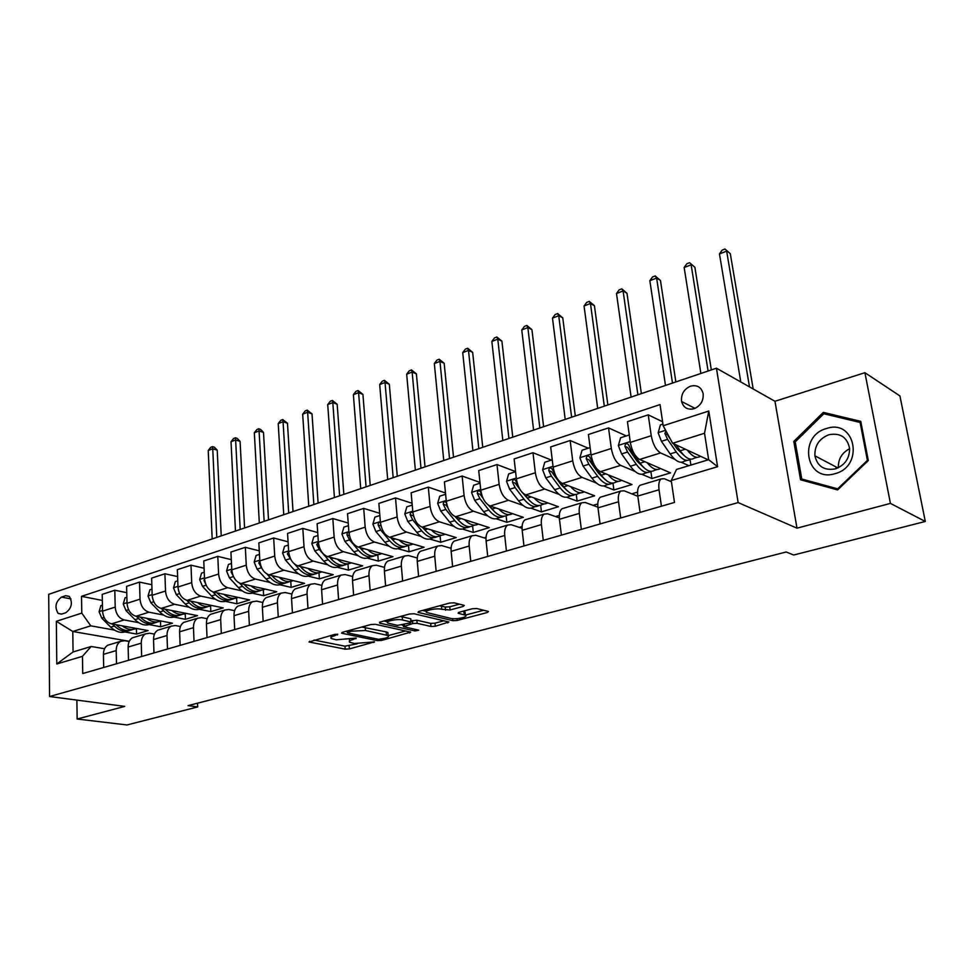 <?xml version="1.0" encoding="UTF-8"?>
<svg xmlns="http://www.w3.org/2000/svg" width="974" height="974" viewBox="0 0 974 974"><rect width="100%" height="100%" fill="white"/><g stroke="black" fill="none" stroke-linecap="round" stroke-linejoin="round"><path stroke-width="1.46" d="M337.734 634.257L334.679 634.415L309.026 641.976L345.173 649.159L349.374 648.928L374.527 641.903L354.402 643.485L349.654 642.256C348.619 641.391 349.642 640.527 352.698 639.65L356.192 638.067L336.176 639.808L331.257 638.518C330.21 637.653 331.209 636.765 334.265 635.876L337.734 634.257M690.542 386.167C683.894 389.186 680.911 394.3 681.593 401.507C683.456 407.753 687.607 410.164 694.048 408.727C700.623 405.829 703.654 400.801 703.143 393.642C701.329 387.128 697.128 384.645 690.542 386.167M463.161 606.449L464.294 605.426L454.164 602.821L449.598 603.052L419.076 611.38L417.992 612.366L452.849 620.669L457.208 620.45L487.317 612.5L488.473 611.502L476.797 608.519L472.317 608.738L459.265 612.232L458.145 613.218L465.377 615.191C468.859 616.98 455.82 619.793 450.645 618.38L426.77 612.524C423.215 610.674 436.437 607.8 441.758 609.286L450.061 609.98L463.161 606.449L463.027 605.049M796.988 528.164L890.419 503.4L925.3 521.467L899.927 395.931L864.912 372.701L774.963 401.276L716.426 368.196L738.134 502.584L796.988 528.164L774.963 401.276M76.885 700.111L77.153 719.007L124.745 706.394L49.577 696.52L738.134 502.584M77.153 719.007L126.997 724.96L197.71 706.929L197.552 703.179M925.3 521.467L793.676 555.022L786.164 551.99L188.079 705.614L197.71 706.929M375.367 624.297L370.936 624.529L342.531 632.272L341.582 633.124L342.178 633.331L377.376 640.636L381.613 640.417L410.711 632.126L375.367 624.297M380.116 622.021L409.543 613.985L414.047 613.754L448.904 621.996L435.281 626.245L430.946 626.465L417.14 623.323L412.757 623.543L403.479 626.659L418.759 630.178L415.021 630.957L379.653 623.129L380.116 622.021M61.691 614.058L65.806 612.719C71.784 608.129 72.928 602.663 69.239 596.344L65.599 595.711L61.496 597.086C55.542 601.749 54.434 607.204 58.184 613.462L61.691 614.058M716.426 368.196L48.7 594.31L49.577 696.52M129.274 641.294L72.782 631.481L73.062 651.971L91.142 646.493L82.461 656.33L82.729 673.533L674.483 502.438L671.244 480.547L676.504 469.431L708.658 459.704L704.519 433.26L672.608 443.28L708.208 459.85M82.461 656.33L56.784 663.988L56.346 621.302L81.779 613.109L90.777 625.832L114.348 630.056M102.331 600.434L81.524 596.344L81.779 613.109M81.524 596.344L660.055 404.587L663.172 425.748L708.78 411.052L717.582 466.704L671.244 480.547M890.419 503.4L864.912 372.701M125.049 631.98L136.579 634.05L148.072 630.58L111.486 623.884C106.203 622.24 103.22 617.991 102.55 611.136L102.209 594.371L114.81 590.232L115.2 607.094C115.894 613.997 118.877 618.271 124.161 619.939L138.588 622.63M90.777 625.832L72.782 631.481L56.346 621.302M637.556 492.126L631.773 493.842M597.78 503.972L593.044 505.384M559.319 515.429L555.545 516.561M522.088 526.52L519.239 527.372M486.038 537.258L484.054 537.855M451.12 547.668L449.939 548.021M662.588 421.766L648.234 414.839L651.241 435.719C652.921 444.351 656.026 450.098 660.579 452.934L674.909 459.387M681.301 462.26L688.898 465.682M648.234 414.839L627.426 421.681L630.312 442.403C631.943 450.986 635.06 456.66 639.662 459.448L670.562 472.889L651.886 478.526L650.863 471.367M626.319 435.926L608.543 427.89L611.319 448.478C612.914 456.989 616.031 462.613 620.669 465.365L635.011 471.404M641.903 474.314L651.886 478.526M608.543 427.89L588.418 434.501L591.084 454.955C592.63 463.405 595.747 468.969 600.434 471.659L631.992 484.528L613.912 489.983L612.987 483.128M588.259 448.21L570.155 440.516L572.712 460.824C574.222 469.212 577.326 474.74 582.05 477.382L596.429 483.067M603.758 485.977L613.912 489.983M570.155 440.516L550.675 446.92L553.122 467.094C554.596 475.409 557.712 480.876 562.473 483.481L594.627 495.803L577.107 501.099L576.267 494.427M551.418 460.105L532.985 452.727L535.335 472.78C536.771 481.046 539.888 486.464 544.673 489.021L559.076 494.378M566.807 497.264L577.107 501.099M532.985 452.727L514.126 458.937L516.378 478.831C517.766 487.049 520.883 492.406 525.716 494.926L558.419 506.736L541.434 511.861L540.667 505.323M515.563 471.586L496.996 464.561L499.151 484.346C500.514 492.503 503.619 497.811 508.477 500.283L522.916 505.36M530.988 508.197L541.434 511.861M496.996 464.561L478.721 470.576L480.779 490.214C482.106 498.311 485.21 503.57 490.105 506.005L523.318 517.328L506.845 522.295L506.127 515.818M479.963 482.422L462.126 476.03L464.087 495.547C465.377 503.595 468.494 508.818 473.413 511.204L487.864 516.001M496.265 518.789L506.845 522.295M462.126 476.03L444.412 481.862L446.287 501.245C447.541 509.232 450.645 514.394 455.601 516.756L489.265 527.604L473.279 532.425L472.621 525.984M445.483 492.978L428.317 487.146L430.106 506.419C431.336 514.345 434.441 519.471 439.408 521.796L453.884 526.337M462.577 529.065L473.279 532.425M428.317 487.146L411.138 492.795L412.842 511.934C414.035 519.812 417.14 524.889 422.132 527.165L456.209 537.575L440.698 542.262L440.078 535.81M412.075 503.266L395.517 497.933L397.149 516.951C398.317 524.779 401.41 529.819 406.438 532.06L420.926 536.37M429.887 539.036L440.698 542.262M395.517 497.933L378.862 503.412L380.408 522.308C381.54 530.075 384.633 535.067 389.673 537.271L424.128 547.266L409.056 551.808L408.483 545.33C403.565 547.936 398.293 546.097 392.705 539.827L390.854 537.624M379.665 513.286L363.704 508.391L365.177 527.178C366.285 534.896 369.365 539.852 374.43 542.019L388.943 546.122M398.135 548.727L409.056 551.808M363.704 508.391L347.535 513.712L348.923 532.376C350.007 540.046 353.087 544.941 358.164 547.084L392.96 556.665L378.314 561.085L377.802 554.681M348.229 523.038L332.816 518.545L334.143 537.1C335.19 544.722 338.27 549.579 343.372 551.686L357.884 555.594M367.308 558.126L378.314 561.085M332.816 518.545L317.11 523.72L318.364 542.141C319.387 549.713 322.455 554.535 327.581 556.604L362.669 565.809L348.436 570.107L347.974 563.836M317.707 532.559L302.817 528.419L304.01 546.731C305.008 554.255 308.076 559.039 313.202 561.085L327.727 564.798M337.345 567.258L348.436 570.107M302.817 528.419L287.561 533.435L288.669 551.637C289.643 559.113 292.711 563.849 297.861 565.857L333.23 574.697L319.387 578.873L318.973 572.773M288.073 541.824L273.67 538.001L274.729 556.093C275.679 563.52 278.734 568.219 283.897 570.204L298.409 573.747M308.21 576.145L319.387 578.873M273.67 538.001L258.841 542.871L259.827 560.854C260.752 568.232 263.808 572.895 268.982 574.855L304.606 583.341L291.141 587.395L290.763 581.429M259.279 550.846L245.338 547.315L246.264 565.188C247.165 572.529 250.221 577.156 255.407 579.08L269.92 582.452M279.891 584.777L291.141 587.395M245.338 547.315L230.923 552.051L231.788 569.827C232.664 577.107 235.708 581.697 240.907 583.584L276.75 591.742L263.637 595.698L263.321 589.83M231.288 559.648L217.799 556.373L218.602 574.039C219.454 581.283 222.498 585.837 227.709 587.699L242.209 590.926M252.327 593.178L263.637 595.698M217.799 556.373L203.773 560.987L204.516 578.544C205.344 585.739 208.375 590.256 213.61 592.095L249.636 599.923L236.877 603.77L236.597 597.987M204.077 568.219L191.001 565.188L191.695 582.635C192.499 589.794 195.53 594.274 200.766 596.088L215.254 599.168M225.505 601.36L236.877 603.77M191.001 565.188L177.353 569.668L177.986 587.018C178.778 594.128 181.797 598.572 187.045 600.361L223.241 607.886L210.81 611.635L210.567 605.913M177.609 576.584L164.923 573.759L165.507 591.011C166.274 598.073 169.293 602.492 174.541 604.257L189.017 607.204M199.402 609.31L210.81 611.635M164.923 573.759L151.64 578.13L152.163 595.272C152.918 602.297 155.925 606.68 161.185 608.409L197.527 615.653L185.425 619.306L185.218 613.608M151.847 584.729L139.538 582.099L140.025 599.156C140.755 606.145 143.75 610.491 149.01 612.196L163.462 615.02M173.969 617.066L185.425 619.306M139.538 582.099L126.596 586.36L127.034 603.308C127.74 610.248 130.735 614.557 136.007 616.25L172.483 623.202L160.686 626.769L160.503 621.095M149.192 624.614L160.686 626.769M104.571 648.733L91.142 646.493M129.177 641.501L124.672 640.722L120.532 641.379C117.671 643.12 116.223 646.188 116.198 650.583L116.503 663.769M154.464 634.098L149.655 633.222L145.528 633.867C142.691 635.608 141.267 638.713 141.267 643.157L141.644 656.5M180.433 626.501L175.308 625.527L171.205 626.16C168.392 627.901 166.992 631.03 167.017 635.523L167.479 649.025M207.145 618.697L201.655 617.613L197.588 618.234C194.8 619.988 193.424 623.129 193.485 627.682L194.021 641.355M234.6 610.698L228.744 609.481L224.702 610.077C221.938 611.842 220.599 615.02 220.684 619.622L221.317 633.465M262.846 602.492L256.588 601.128L252.583 601.701C249.855 603.466 248.54 606.68 248.662 611.343L249.381 625.345M291.92 594.055L285.236 592.533L281.267 593.081C278.564 594.846 277.298 598.097 277.444 602.809L278.26 616.992M321.846 585.398L314.712 583.682L310.779 584.217C308.113 585.983 306.883 589.258 307.066 594.043L307.991 608.397M352.685 576.498L345.052 574.575L341.156 575.086C338.538 576.864 337.345 580.163 337.564 584.997L338.599 599.546M384.474 567.367L376.293 565.2L372.445 565.687C369.877 567.465 368.72 570.788 368.988 575.695L370.144 590.439M417.249 557.992L408.483 555.533L404.697 555.996C402.165 557.773 401.057 561.134 401.361 566.101L402.639 581.04M451.072 548.35L441.66 545.574L437.935 546.012C435.463 547.79 434.404 551.187 434.745 556.215L436.157 571.348M485.989 538.464L475.884 535.31L472.207 535.712C469.797 537.478 468.786 540.911 469.188 546.012L470.734 561.353M522.052 528.31L511.18 524.706L507.588 525.083C505.226 526.849 504.276 530.319 504.727 535.481L506.419 551.028M559.332 517.888L547.619 513.773L544.101 514.114C541.812 515.879 540.923 519.373 541.422 524.609L543.273 540.375M597.902 507.198L585.252 502.474L581.819 502.779C579.603 504.544 578.775 508.075 579.335 513.383L581.344 529.369M637.824 496.265L624.139 490.799L620.791 491.066C618.66 492.82 617.906 496.387 618.514 501.768L620.706 517.985M671.427 481.753L664.353 478.733L661.09 478.964C659.045 480.706 658.363 484.309 659.045 489.764L661.419 506.212M136.579 634.05L136.421 628.437M126.754 592.679L114.81 590.232M110.245 644.471L107.797 645.214C104.924 646.943 103.463 649.999 103.427 654.358L103.682 667.47M134.899 637.069L132.452 637.8C129.603 639.541 128.166 642.621 128.142 647.04L128.483 660.299M160.199 629.46L157.764 630.19C154.939 631.943 153.527 635.048 153.539 639.516L153.953 652.933M186.192 621.656L183.782 622.374C180.981 624.127 179.593 627.268 179.63 631.785L180.129 645.372M212.904 613.632L210.506 614.351C207.73 616.104 206.378 619.269 206.439 623.847L207.024 637.593M240.359 605.378L237.985 606.084C235.245 607.849 233.918 611.039 234.016 615.678L234.685 629.594M268.605 596.892L266.243 597.598C263.528 599.363 262.237 602.589 262.371 607.277L263.138 621.363M297.654 588.162L295.317 588.868C292.638 590.634 291.384 593.884 291.555 598.633L292.431 612.902M327.544 579.177L325.243 579.871C322.613 581.636 321.396 584.924 321.59 589.733L322.577 604.184M358.335 569.924L356.058 570.618C353.465 572.383 352.284 575.695 352.527 580.565L353.623 595.211M390.038 560.403L387.81 561.073C385.254 562.85 384.121 566.198 384.401 571.129L385.619 585.958M422.728 550.578L420.524 551.247C418.016 553.013 416.933 556.398 417.262 561.389L418.601 576.425M456.416 540.46L454.249 541.106C451.802 542.883 450.767 546.292 451.145 551.357L452.618 566.588M491.164 530.014L489.045 530.66C486.659 532.425 485.685 535.87 486.099 540.996L487.718 556.434M527.031 519.239L524.962 519.86C522.636 521.626 521.723 525.108 522.186 530.306L523.963 545.964M564.068 508.111L562.047 508.72C559.794 510.486 558.93 514.004 559.466 519.264L561.389 535.14M602.322 496.618L600.361 497.215C598.182 498.968 597.391 502.511 597.975 507.856L600.081 523.951M641.866 484.735L639.967 485.308C637.873 487.061 637.154 490.64 637.8 496.058L640.076 512.385M690.87 465.085L690.03 459.582M672.608 443.28L663.172 425.748M73.062 651.971L56.784 663.988M708.78 411.052L704.519 433.26M717.582 466.704L708.658 459.704M860.773 421.365L823.322 412.392L793.798 441.429L800.555 479.768L837.603 489.922L868.297 460.556L860.773 421.365M795.283 442.22L793.798 441.429M826.926 414.486L823.322 412.392M330.977 635.425L331.16 637.252M349.41 639.224L349.556 641.014M314.018 640.052L344.966 646.188L357.263 643.814M388.188 635.596L405.671 630.957M346.476 631.201L347.182 631.347M347.962 632.15L347.706 632.893L378.569 639.334L384.961 638.274C388.176 637.361 389.235 636.46 388.151 635.572L365.445 630.482L351.419 631.201L347.962 632.15L347.864 630.823M388.005 633.818L387.896 632.528L386.203 631.919L386.459 634.963M361.829 627.013L386.203 631.919M443.974 620.779L435.001 623.165L435.281 626.245M411.004 620.84L416.872 620.219L430.666 623.397L435.001 623.165M403.358 625.357L402.104 625.077M387.591 619.975L387.737 621.838L383.866 620.998M402.481 619.975C397.185 618.6 384.535 621.266 387.847 623.043L397.416 625.381L410.054 622.934L411.101 622.009L402.481 619.975L402.213 616.834L400.156 616.542M410.87 619.342L410.602 621.826M402.213 616.834L410.334 618.709M439.554 605.791L445.264 607.033L449.757 606.802L459.484 604.16M465.195 613.316L465.073 612.062L463.928 611.623L464.245 614.764M462.687 611.319L463.928 611.623M465.377 615.105L483.664 610.248M422.619 610.418L426.527 611.355M102.428 605.122L100.882 605.621L99.08 611.733L101.795 618.173L110.732 627.159C116.174 632.26 121.628 633.611 127.083 631.189M122.176 625.832C127.01 629.521 131.733 630.385 136.348 628.425M112.4 624.054L114.372 626.026C119.546 630.933 124.782 632.382 130.078 630.373M133.036 629.374C127.582 631.809 122.127 630.446 116.673 625.308L116.089 624.724M216.788 537.392L212.746 448.746L208.229 450.487L212.186 538.951M208.229 450.487L210.798 447.309L212.6 446.616L214.39 447.188L217.226 450.158L221.22 535.895M217.226 450.158L212.746 448.746L212.6 446.616M126.876 597.22L125.062 597.817L123.248 604.002L125.975 610.528L134.936 619.659C140.414 624.87 145.869 626.258 151.311 623.798M146.611 618.271C151.469 622.045 156.193 622.946 160.783 620.974M136.567 616.359L138.673 618.502C143.872 623.494 149.107 624.991 154.379 622.97M157.411 621.936C151.981 624.395 146.526 623.007 141.035 617.772L140.366 617.078M240.188 529.466L235.635 439.944L231.021 441.721L235.465 531.061M231.021 441.721L233.59 438.519L235.428 437.813L237.218 438.397L240.091 441.405L244.584 527.981M240.091 441.405L235.635 439.944L235.428 437.813M151.981 589.124L149.886 589.794L148.048 596.064L150.8 602.687L159.785 611.964C165.288 617.285 170.754 618.709 176.16 616.213M171.692 610.503C176.562 614.375 181.286 615.312 185.864 613.328M161.367 608.446L163.608 610.783C168.831 615.872 174.066 617.406 179.313 615.361M182.418 614.29C177.025 616.798 171.558 615.373 166.043 610.028L165.276 609.225M152.2 595.954L152.468 597.878M264.149 521.346L259.072 430.934L254.336 432.76L259.315 522.989M254.336 432.76L256.917 429.534L258.804 428.803L260.582 429.4L263.504 432.444L268.507 519.873M263.504 432.444L259.072 430.934L258.804 428.803M177.755 580.796L175.369 581.563L173.506 587.919L176.294 594.627L185.291 604.063C190.831 609.505 196.298 610.954 201.667 608.421M197.442 602.529C202.336 606.498 207.06 607.472 211.614 605.475M186.813 600.313L189.224 602.845C194.459 608.044 199.694 609.614 204.917 607.557M208.107 606.449C202.726 609.006 197.272 607.545 191.72 602.078L190.843 601.153M177.998 587.298L178.692 591.206M288.694 513.042L283.057 421.718L278.211 423.58L283.738 514.722M278.211 423.58L280.804 420.318L282.74 419.575L287.476 423.264L293.016 511.581M287.476 423.264L283.057 421.718L282.74 419.575M204.248 572.237L201.545 573.114L199.67 579.542L202.482 586.348L211.48 595.954C217.056 601.518 222.522 603.003 227.867 600.41M223.898 594.323C228.805 598.401 233.529 599.424 238.058 597.403M212.916 591.9L215.522 594.7C220.794 600.008 226.017 601.615 231.203 599.534M234.466 598.401C229.133 600.995 223.679 599.497 218.091 593.909L217.105 592.849M204.516 578.593L204.065 580.48L205.66 583.998M313.847 504.52L307.626 412.27L302.671 414.181L308.77 506.237M302.671 414.181L305.264 410.882L307.236 410.127L312.009 413.865L318.121 503.071M312.009 413.865L307.626 412.27L307.236 410.127M834.888 473.705C864.669 466.4 855.428 418.455 826.561 428.499C797.669 435.987 805.9 482.836 834.888 473.705M835.254 468.896C844.75 465.341 849.535 458.559 849.596 448.539C847.295 437.265 840.416 432.651 828.947 434.721C819.219 438.556 814.544 445.593 814.909 455.808C817.429 466.412 824.199 470.783 835.254 468.896M795.222 441.879L823.846 413.755L860.115 422.46L867.396 460.41L837.677 488.851L801.785 479.038L795.222 441.879M861.089 423.045L860.115 422.46M868.065 460.775L867.396 460.41M838.358 489.192L837.677 488.851M806.691 481.46L801.785 479.038M849.608 448.71C841.84 452.861 838.09 459.192 838.383 467.69M231.471 563.447L228.452 564.421L226.552 570.947L229.389 577.85L238.399 587.614C244.011 593.3 249.466 594.834 254.774 592.192M251.073 585.898C256.004 590.086 260.728 591.157 265.22 589.124M239.653 583.183L242.55 586.324C247.846 591.742 253.057 593.397 258.207 591.303M261.556 590.122L261.568 590.122C256.259 592.764 250.805 591.23 245.192 585.508L244.084 584.315M231.788 569.766L231.069 571.872L233.383 576.352M339.634 495.79L332.804 402.591L327.714 404.551L334.423 497.556M327.714 404.551L330.308 401.227L332.341 400.448L337.162 404.234L343.846 494.366M337.162 404.234L332.804 402.591L332.341 400.448M259.474 554.401L256.101 555.484L254.177 562.108L257.051 569.108L266.06 579.043C271.685 584.838 277.115 586.421 282.363 583.779L282.497 583.743M279.014 577.241C283.958 581.539 288.669 582.659 293.137 580.601M267.034 574.076L270.334 577.728C275.642 583.256 280.853 584.96 285.954 582.829M289.497 581.612L289.315 581.661C284.091 584.303 278.661 582.708 273.049 576.888L271.819 575.524M259.827 560.756L258.828 563.021L261.909 568.402M366.066 486.842L358.59 392.668L353.379 394.677L360.721 488.644M353.379 394.677L355.985 391.329L358.067 390.525L362.925 394.373L370.23 485.429M362.925 394.373L358.59 392.668L358.067 390.525M288.28 545.099L284.542 546.304L282.594 553.013L285.492 560.111L294.513 570.24C300.126 576.145 305.519 577.777 310.706 575.135L311.01 575.05M307.747 568.329C312.715 572.761 317.402 573.929 321.846 571.848M294.927 564.409L298.908 568.877C304.229 574.538 309.428 576.291 314.48 574.124M318.206 572.858L317.865 572.956C312.691 575.585 307.309 573.942 301.697 568.012L300.321 566.478M288.669 551.564L287.379 553.914L291.518 560.561M393.167 477.662L385.034 382.502L379.69 384.56L387.689 479.512M379.69 384.56L382.307 381.175L384.438 380.359L389.32 384.267L397.282 476.274M389.32 384.267L385.034 382.502L384.438 380.359M317.914 535.53L313.798 536.857L311.826 543.662L314.76 550.87L323.77 561.182C329.382 567.185 334.739 568.877 339.853 566.247L340.328 566.101M337.296 559.161C342.276 563.715 346.963 564.944 351.358 562.838M334.143 537.1L318.364 542.141L316.757 544.551L319.277 549.433L328.287 559.782C333.644 565.565 338.818 567.367 343.81 565.176M347.73 563.849L347.207 564.007C342.118 566.637 336.773 564.932 331.16 558.893L329.638 557.152M420.987 468.238L412.148 372.08L406.669 374.186L415.362 470.15M406.669 374.186L409.287 370.777L411.478 369.925L416.397 373.894L425.029 466.875M416.397 373.894L412.148 372.08L411.478 369.925M348.424 525.668L343.907 527.129L341.911 534.032L344.869 541.349L353.879 551.856C359.491 557.98 364.8 559.733 369.84 557.116L370.497 556.909M367.722 549.713C372.713 554.413 377.388 555.704 381.735 553.573M349.435 532.973C347.888 532.084 347.073 532.729 346.988 534.909L349.532 539.876L358.529 550.407C363.911 556.337 369.061 558.187 373.992 555.971M360.453 548.289L359.771 547.522M378.119 554.583L377.413 554.803C372.397 557.42 367.088 555.655 361.488 549.494L359.808 547.534M449.525 458.571L439.956 361.391L434.331 363.546L443.754 460.532M434.331 363.546L436.961 360.1L439.201 359.236L444.168 363.265L453.519 457.232M444.168 363.265L439.956 361.391L439.201 359.236M379.848 515.526L374.905 517.121L372.884 524.122L375.879 531.548L384.876 542.25C390.477 548.496 395.748 550.31 400.704 547.705L401.556 547.437M399.036 539.986C404.04 544.843 408.69 546.183 413 544.04M380.457 522.831C378.91 522.21 378.119 522.941 378.119 524.986L380.676 530.039L389.673 540.765C395.067 546.84 400.192 548.739 405.05 546.487M392.619 539.73L390.598 537.538M478.831 448.649L468.494 350.421L462.723 352.637L472.914 450.658M462.723 352.637L465.353 349.155L467.654 348.266L472.658 352.357L482.751 447.322M472.658 352.357L468.494 350.421L467.654 348.266M412.233 505.068L406.84 506.809L404.794 513.907L407.814 521.455L416.799 532.364C422.387 538.732 427.61 540.619 432.468 538.013L433.527 537.697M431.287 529.966C436.303 534.982 440.942 536.394 445.191 534.215M412.891 512.884C411.223 511.788 410.322 512.409 410.188 514.771L412.757 519.897L421.742 530.842C427.148 537.051 432.249 539.012 437.046 536.723M425.407 530.501L422.339 527.226M441.612 535.225L440.492 535.566C435.658 538.172 430.447 536.272 424.871 529.868L422.838 527.384M413.877 516.902L413.098 515.672L410.188 514.771M508.927 438.458L497.775 339.159L491.858 341.436L502.84 440.528M491.858 341.436L494.488 337.917L496.85 337.004L501.902 341.156L512.774 437.156M501.902 341.156L497.775 339.159L496.85 337.004M445.617 494.281L439.737 496.18L437.679 503.388L440.735 511.058L449.696 522.174C455.26 528.675 460.422 530.623 465.195 528.042L466.473 527.652M464.525 519.629C469.553 524.816 474.168 526.301 478.356 524.085M446.774 504.203L446.092 502.377C444.363 501.172 443.413 501.78 443.231 504.228L445.824 509.451L454.785 520.603C460.215 526.983 465.28 529.004 469.992 526.654M459.119 520.92L454.98 516.512M474.788 525.108L473.461 525.522C468.713 528.103 463.575 526.13 458.011 519.605L455.771 516.804M447.809 507.564L446.116 505.177L443.231 504.228M539.852 427.988L527.847 327.593L521.772 329.93L533.594 430.106M521.772 329.93L524.402 326.387L526.837 325.45L531.926 329.662L543.614 426.722M531.926 329.662L527.847 327.593L526.837 325.45M480.048 483.165L473.668 485.222L471.574 492.54L474.667 500.332L483.603 511.679C489.155 518.302 494.256 520.335 498.907 517.754L500.417 517.304M498.785 508.964C503.838 514.333 508.416 515.903 512.531 513.651M482.02 495.742L480.316 491.566C478.526 490.226 477.528 490.823 477.309 493.368L479.914 498.676L488.851 510.047C494.293 516.61 499.333 518.679 503.948 516.281M493.83 510.96L488.388 505.129M509 514.686L507.43 515.161C502.803 517.73 497.714 515.684 492.174 509.025L489.691 505.847M483.092 498.384L480.158 494.354L477.309 493.368M571.628 417.225L558.735 315.722L552.489 318.121L565.2 419.404M552.489 318.121L555.131 314.541L557.627 313.579L562.753 317.853L575.305 415.983M562.753 317.853L558.735 315.722L557.627 313.579M515.575 471.684L508.659 473.924L506.541 481.351L509.67 489.265L518.57 500.843C524.097 507.612 529.125 509.719 533.667 507.162L535.42 506.626M534.117 497.958C539.194 503.534 543.748 505.177 547.778 502.888M518.351 486.245L515.623 480.401C513.773 478.928 512.726 479.512 512.47 482.154L515.076 487.56L523.988 499.175C529.454 505.908 534.446 508.038 538.951 505.579M529.576 500.636L521.528 491.639M544.271 503.923L542.457 504.483C537.94 507.04 532.936 504.909 527.421 498.104L524.56 494.366M520.846 490.75L515.27 483.189L512.47 482.154M604.306 406.17L590.475 303.523L584.059 305.982L597.695 408.398M584.059 305.982L586.689 302.366L589.258 301.38L594.432 305.726L607.873 404.953M594.432 305.726L590.475 303.523L589.258 301.38M552.246 459.838L544.77 462.26L542.628 469.809L545.781 477.857L554.656 489.678C560.147 496.582 565.103 498.773 569.522 496.229L571.543 495.62M570.581 486.586C575.671 492.394 580.187 494.122 584.144 491.785M555.947 476.347L552.063 468.908C550.164 467.276 549.056 467.837 548.752 470.588L551.381 476.091L560.245 487.95C565.724 494.877 570.667 497.069 575.074 494.536M566.405 489.934L561.146 484.869L551.515 471.672L548.752 470.588M580.674 492.832L578.593 493.465C574.197 495.997 569.266 493.794 563.788 486.842L560.269 482.13M637.909 394.787L623.092 290.97L616.493 293.515L631.103 397.088M616.493 293.515L619.135 289.85L621.765 288.84L626.976 293.259L641.379 393.606M626.976 293.259L623.092 290.97L621.765 288.84M590.122 447.602L582.062 450.219L579.883 457.877L583.073 466.071L591.9 478.137C597.366 485.198 602.236 487.463 606.522 484.955L608.811 484.248M608.226 474.837C613.316 480.864 617.796 482.702 621.656 480.34L621.668 480.328M618.234 481.375L615.872 482.093C611.623 484.614 606.778 482.313 601.335 475.215L592.509 463.088L589.696 457.025C587.748 455.248 586.579 455.783 586.214 458.657L588.856 464.245L597.671 476.347C603.125 483.433 607.983 485.722 612.244 483.201L612.342 483.141M604.367 478.818L598.523 473.242L588.929 459.777L586.214 458.657M672.486 383.074L656.634 278.077L649.853 280.682L665.486 385.448M649.853 280.682L652.495 276.993L655.198 275.946L660.457 280.451L675.859 381.93M660.457 280.451L656.634 278.077L655.198 275.946M629.277 434.964L620.572 437.776L618.368 445.568L621.607 453.896L630.373 466.229C635.803 473.437 640.575 475.799 644.715 473.303L647.296 472.524M647.113 462.687C652.19 468.944 656.598 470.892 660.335 468.543L660.421 468.482M657.036 469.553L654.382 470.357C650.279 472.84 645.531 470.454 640.113 463.21L631.359 450.816L628.583 444.777C626.574 442.817 625.357 443.328 624.918 446.311L627.573 452.009L636.339 464.379C641.744 471.611 646.517 473.985 650.632 471.501L650.815 471.355M643.534 467.301L637.118 461.25L627.573 447.492L624.918 446.311M708.086 371.021L691.138 264.806L684.162 267.497L700.878 373.456M684.162 267.497L686.792 263.759L689.58 262.688L694.876 267.266L711.337 369.925M694.876 267.266L689.58 262.688M662.929 424.092L660.384 424.92L658.156 432.833L661.419 441.307L670.136 453.908C675.506 461.286 680.193 463.746 684.174 461.274L687.06 460.398M683.931 455.345L677.003 448.844L673.448 443.669M687.303 450.11C692.356 456.611 696.69 458.693 700.318 456.356L700.464 456.246M665.972 430.934L664.925 433.564L667.592 439.359L676.297 452.009C681.666 459.399 686.329 461.871 690.274 459.411L690.578 459.18M697.128 457.33L694.158 458.23C690.213 460.69 685.562 458.206 680.205 450.792L676.187 444.935M670.562 439.481L667.531 434.781L664.925 433.564M749.493 386.885L726.653 251.158L719.469 253.922L740.788 381.966M719.469 253.922L722.099 250.148L724.973 249.04L730.305 253.703L753.182 388.967M730.305 253.703L724.973 249.04M660.579 452.934L639.662 459.448M620.669 465.365L600.434 471.659M582.05 477.382L562.473 483.481M544.673 489.021L525.716 494.926M508.477 500.283L490.105 506.005M473.413 511.204L455.601 516.756M439.408 521.796L422.132 527.165M406.438 532.06L389.673 537.271M374.43 542.019L358.164 547.084M343.372 551.686L327.581 556.604M313.202 561.085L297.861 565.857M283.897 570.204L268.982 574.855M255.407 579.08L240.907 583.584M227.709 587.699L213.61 592.095M200.766 596.088L187.045 600.361M174.541 604.257L161.185 608.409M149.01 612.196L136.007 616.25M124.161 619.939L111.486 623.884M116.198 650.583L103.427 654.358M115.2 607.094L102.55 611.136M140.025 599.156L127.034 603.308M141.267 643.157L128.142 647.04M165.507 591.011L152.163 595.272M167.017 635.523L153.539 639.516M191.695 582.635L177.986 587.018M193.485 627.682L179.63 631.785M218.602 574.039L204.516 578.544M220.684 619.622L206.439 623.847M246.264 565.188L231.788 569.827M248.662 611.343L234.016 615.678M274.729 556.093L259.827 560.854M277.444 602.809L262.371 607.277M304.01 546.731L288.669 551.637M307.066 594.043L291.555 598.633M337.564 584.997L321.59 589.733M365.177 527.178L348.923 532.376M368.988 575.695L352.527 580.565M397.149 516.951L380.408 522.308M401.361 566.101L384.401 571.129M430.106 506.419L412.842 511.934M434.745 556.215L417.262 561.389M464.087 495.547L446.287 501.245M469.188 546.012L451.145 551.357M499.151 484.346L480.779 490.214M504.727 535.481L486.099 540.996M535.335 472.78L516.378 478.831M541.422 524.609L522.186 530.306M572.712 460.824L553.122 467.094M579.335 513.383L559.466 519.264M611.319 448.478L591.084 454.955M618.514 501.768L597.975 507.856M651.241 435.719L630.312 442.403M659.045 489.764L637.8 496.058M70.956 598.913L61.496 597.086M69.349 596.441L65.599 595.711M334.167 634.561L334.265 635.876M355.863 638.007L355.912 638.786M352.612 638.372L352.698 639.65M373.785 641.708L373.846 642.463M349.155 645.969L349.374 648.928M344.966 646.188L345.173 649.159M309.61 641.269L309.671 642.195M337.442 634.208L337.491 634.999M409.579 631.809L409.689 633.003M381.516 639.175L381.613 640.417M377.242 639.054L377.376 640.636M342.105 632.406L342.178 633.331M365.201 627.39L365.445 630.482M351.322 629.874L351.419 631.201M447.699 621.656L447.809 622.934M430.666 623.397L430.946 626.465M416.872 620.219L417.14 623.323M412.477 620.438L412.757 623.543M404.393 624.456L404.502 625.758M414.863 629.265L415.021 630.957M379.58 622.191L379.653 623.129M449.757 606.802L450.061 609.98M445.264 607.033L445.568 610.211M441.466 606.096L441.758 609.286M458.498 612.5L458.584 613.389M487.17 611.124L487.317 612.5M457.037 618.636L457.208 620.45M452.654 618.673L452.849 620.669M418.406 611.611L418.491 612.549M102.538 610.491L99.129 611.575M114.372 626.026L110.732 627.159M117.659 625.016L116.673 625.308M104.072 617.455L101.795 618.173M127.01 602.65L123.284 603.843M138.673 618.502L134.936 619.659M142.155 617.419L141.035 617.772M128.592 609.7L125.975 610.528M152.151 594.603L148.085 595.905M163.608 610.783L159.785 611.964M167.309 609.627L166.043 610.028M153.758 601.749L150.8 602.687M177.962 586.348L173.555 587.76M189.224 602.845L185.291 604.063M193.144 601.628L191.72 602.078M179.606 593.58L176.294 594.627M204.491 577.862L199.719 579.384M215.522 594.7L211.48 595.954M219.686 593.409L218.091 593.909M206.171 585.191L202.482 586.348M204.735 580.626L204.065 580.48M231.751 569.133L226.601 570.776M242.55 586.324L238.399 587.614M246.958 584.96L245.192 585.508M233.48 576.559L229.389 577.85M232.055 572.103L231.069 571.872M259.79 560.16L254.226 561.937M270.334 577.728L266.06 579.043M274.997 576.279L273.049 576.888M261.324 567.757L257.051 569.108M260.143 563.337L258.828 563.021M288.633 550.931L282.643 552.842M298.908 568.877L294.513 570.24M303.839 567.355L301.697 568.012M289.887 558.723L285.492 560.111M289.047 554.34L287.379 553.914M318.315 541.422L311.875 543.492M328.287 559.782L323.77 561.182M333.51 558.163L331.16 558.893M319.277 549.433L314.76 550.87M318.802 545.099L316.757 544.551M348.875 531.646L341.959 533.862M358.529 550.407L353.879 551.856M364.045 548.703L361.488 549.494M349.532 539.876L344.869 541.349M349.435 535.603L346.988 534.909M380.347 521.577L372.932 523.939M389.673 540.765L384.876 542.25M395.505 538.963L392.705 539.827M380.676 530.039L375.879 531.548M381.004 525.85L378.119 524.986M412.781 511.192L404.843 513.736M421.742 530.842L416.799 532.364M427.903 528.931L424.871 529.868M412.757 519.897L407.814 521.455M446.214 500.49L437.728 503.205M454.785 520.603L449.696 522.174M461.299 518.582L458.011 519.605M445.824 509.451L440.735 511.058M480.706 489.447L471.623 492.357M488.851 510.047L483.603 511.679M495.729 507.929L492.174 509.025M479.914 498.676L474.667 500.332M516.293 478.064L506.59 481.168M523.988 499.175L518.57 500.843M531.256 496.923L527.421 498.104M515.076 487.56L509.67 489.265M553.025 466.303L542.676 469.614M560.245 487.95L554.656 489.678M567.915 485.563L563.788 486.842M551.381 476.091L545.781 477.857M590.987 454.152L579.944 457.695M597.671 476.347L591.9 478.137M605.779 473.839L601.335 475.215M588.856 464.245L583.073 466.071M593.276 462.845L592.509 463.088M630.202 441.599L618.429 445.374M636.339 464.379L630.373 466.229M644.898 461.725L640.113 463.21M627.573 452.009L621.607 453.896M632.564 450.426L631.359 450.816M665.607 430.264L658.217 432.639M676.297 452.009L670.136 453.908M685.343 449.197L680.205 450.792M667.592 439.359L661.419 441.307M694.998 408.362L681.593 401.507M120.532 641.379L107.797 645.214M145.528 633.867L132.452 637.8M171.205 626.16L157.764 630.19M197.588 618.234L183.782 622.374M224.702 610.077L210.506 614.351M252.583 601.701L237.985 606.084M281.267 593.081L266.243 597.598M310.779 584.217L295.317 588.868M341.156 575.086L325.243 579.871M372.445 565.687L356.058 570.618M404.697 555.996L387.81 561.073M437.935 546.012L420.524 551.247M472.207 535.712L454.249 541.106M507.588 525.083L489.045 530.66M544.101 514.114L524.962 519.86M581.819 502.779L562.047 508.72M620.791 491.066L600.361 497.215M661.09 478.964L639.967 485.308M61.581 614.095L58.184 613.462M347.158 631.006L347.268 632.455M387.896 632.528L388.151 635.572M403.309 624.748L403.431 626.221M410.833 618.892L411.101 622.009M426.49 609.359L426.661 611.222M465.073 612.062L465.377 615.191M836.082 468.64L836.045 466.96M837.884 467.934L814.909 455.808M408.496 545.33L409.397 545.05"/></g></svg>
